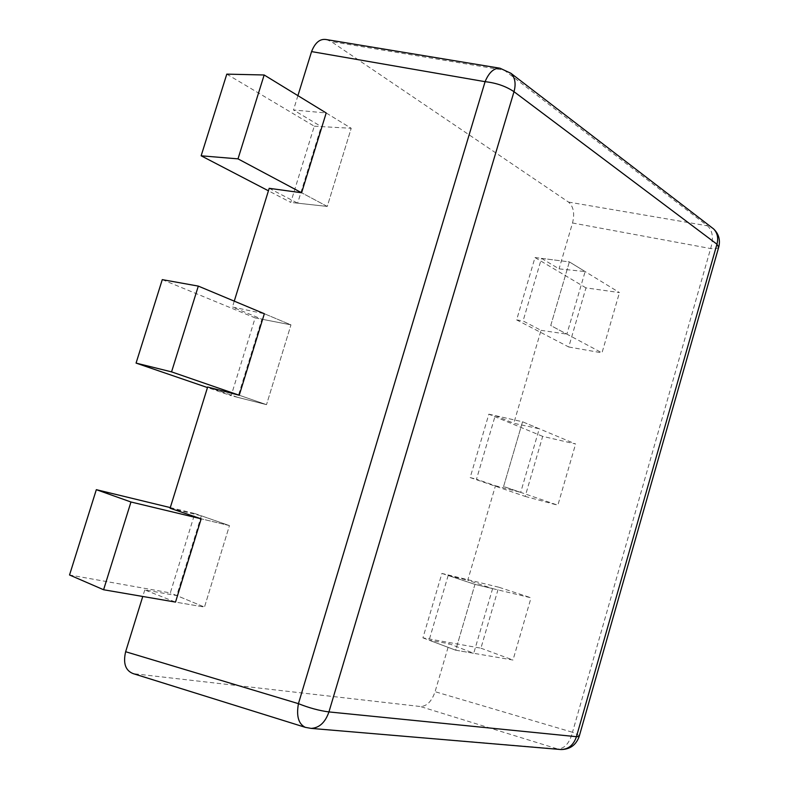 <?xml version="1.0" encoding="UTF-8"?>
<svg xmlns="http://www.w3.org/2000/svg" width="789" height="789" viewBox="0 0 789 789"><rect width="100%" height="100%" fill="white"/><g stroke="black" fill="none" stroke-linecap="round" stroke-linejoin="round"><path stroke-width="0.59" stroke-dasharray="3.94 2.96" d="M498.717 587.194L441.909 573.425L422.924 637.867L480.925 648.183L498.717 587.194L531.036 597.806L474.948 584.383L455.677 650.195L513.008 660.038L531.036 597.806M441.909 573.425L474.948 584.383L455.677 650.195L473.725 653.292L449.138 643.735L435.074 691.697C431.711 701.441 426.79 706.382 420.31 706.51L133.262 673.658M480.925 648.183L513.008 660.038M422.924 637.867L455.677 650.195L429.117 640.195L449.138 643.735M542.684 436.366L488.845 414.186L470.165 477.562L525.178 496.409L542.684 436.366L575.605 443.98L522.555 421.78L503.609 486.488L557.862 505.216L575.605 443.98M488.845 414.186L522.555 421.78L503.609 486.488L520.681 492.385L539.252 428.772L522.555 421.78L495.216 415.616L476.487 479.248L495.462 485.758L467.759 580.231L492.602 588.604L474.948 584.383L448.162 575.497L467.759 580.231M525.178 496.409L557.862 505.216M470.165 477.562L476.487 479.248M585.971 287.877L535.001 257.549L516.627 319.89L568.741 346.992L585.971 287.877L619.464 292.581L569.372 261.899L550.742 325.532L601.997 352.851L619.464 292.581M535.001 257.549L569.372 261.899L550.742 325.532L566.867 334.132L585.132 271.554L569.372 261.899L541.501 258.368L523.077 320.955L541.037 330.344L513.787 423.289L539.252 428.772M568.741 346.992L601.997 352.851M516.627 319.89L523.077 320.955M170.296 507.593L194.804 513.531L170.316 592.914L69.54 574.984M194.804 513.531L229.451 525.592L204.489 607.066L175.523 602.096L144.781 589.935L176.756 595.587L204.489 607.066L175.523 602.096M170.089 508.254L201.333 515.809L229.451 525.592L201.175 518.817L229.451 525.592L204.489 607.066L170.316 592.914M162.268 279.631L255.143 317.898L231.157 395.674L207.477 387.557M255.143 317.898L290.963 324.871L266.514 404.658L239.245 395.24L266.514 404.658L231.157 395.674M264.345 313.726L290.963 324.871L266.514 404.658L237.814 397.37L261.899 319.21L290.963 324.871L264.345 313.726L232.43 307.039L261.899 319.21M226.788 74.136L314.278 126.201L290.766 202.418L268.438 190.8M314.278 126.201L351.213 128.291L327.257 206.432L301.605 192.763L327.257 206.432L290.766 202.418M326.192 112.965L351.213 128.291L327.257 206.432L297.64 203.167L321.231 126.595L351.213 128.291L326.192 112.965L293.478 109.987L321.231 126.595M495.216 415.616L513.787 423.289M541.501 258.368L559.066 268.871L585.132 271.554M326.232 39.549L331.193 41.541L568.504 202.073C573.504 206.402 574.846 213.375 572.528 222.981L559.066 268.871M297.917 95.647L293.478 109.987M269.207 188.315L297.64 203.167M234.254 301.142L232.43 307.039M207.645 387.014L237.814 397.37M201.333 515.809L176.756 595.587M144.781 589.935L142.76 596.474M448.162 575.497L429.117 640.195M541.037 330.344L566.867 334.132M495.462 485.758L520.681 492.385M492.602 588.604L473.725 653.292M561.117 749.55L557.823 749.017C564.687 748.653 569.579 743.06 572.498 732.271L435.074 691.697M305.333 727.35L135.747 674.181M510.868 73.259L500.019 68.229M718.68 247.302C717.803 248.466 715.12 248.88 710.633 248.555L572.528 222.981M579.264 736.176C578.948 735.328 576.69 734.036 572.498 732.271L710.633 248.555C713.749 238.219 712.704 230.644 707.496 225.832L711.816 227.548M311.122 728.395L557.823 749.017L420.31 706.51M568.504 202.073L707.496 225.832L504.279 70.211L331.193 41.541"/><path stroke-width="1.18" d="M96.327 489.673L130.964 502.001L201.175 518.817L175.523 602.096L103.586 589.748L69.54 574.984L96.327 489.673L170.296 507.593M103.586 589.748L130.964 502.001M207.477 387.557L136.073 363.098L162.268 279.631L198.315 286.101L264.345 313.726L239.245 395.24L171.558 371.875L198.315 286.101M136.073 363.098L171.558 371.875M268.438 190.8L201.146 155.798L226.788 74.136L264.167 74.985L326.192 112.965L301.605 192.763L238.002 158.865L264.167 74.985M201.146 155.798L238.002 158.865M311.566 51.591C315.127 42.557 320.018 38.543 326.232 39.549L500.019 68.229C493.944 67.913 488.973 72.401 485.087 81.681L311.566 51.591L297.917 95.647M301.605 192.763L269.207 188.315L234.254 301.142M239.245 395.24L207.645 387.014L170.089 508.254L201.175 518.817M142.76 596.474L125.638 651.724C122.946 663.362 125.49 670.67 133.262 673.658L305.333 727.35L311.122 728.395C319.328 727.941 325.265 722.448 328.934 711.925C319.22 710.662 309.051 707.911 298.439 703.66C296.22 716.156 298.518 724.046 305.333 727.35M711.816 227.548L713.483 228.82C717.398 232.725 718.552 237.854 716.954 244.205L718.68 247.302M125.638 651.724L298.439 703.66L485.087 81.681C496.242 82.894 505.877 86.228 514.004 91.692L328.934 711.925L576.443 736.689L716.954 244.205L514.004 91.692C516.134 83.772 515.089 77.628 510.868 73.259L500.019 68.229M576.443 736.689C573.603 744.984 568.494 749.264 561.117 749.55C570.053 749.382 576.078 745.023 579.175 736.482L576.443 736.689M579.264 736.176L718.848 246.701C720.426 239.669 718.641 233.702 713.483 228.82L510.868 73.259M311.122 728.395L561.117 749.55"/></g></svg>

